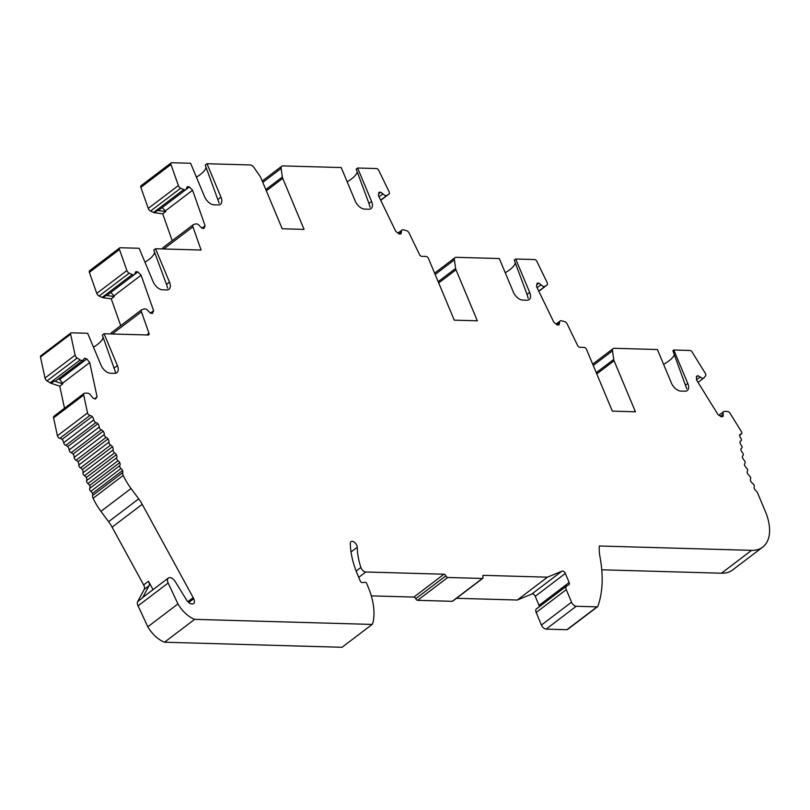 <?xml version="1.0" encoding="UTF-8"?>
<svg xmlns="http://www.w3.org/2000/svg" width="810" height="810" viewBox="0 0 810 810"><rect width="100%" height="100%" fill="white"/><g stroke="black" fill="none" stroke-linecap="round" stroke-linejoin="round"><path stroke-width="1.21" d="M593.234 365.452L612.492 350.841L613.707 359.427A4.587 2.602 -127.2 0 0 614.091 360.784L635.435 411.804L612.35 411.146L586.369 349.039A2.298 1.296 -127.2 0 0 584.223 347.409L579.838 347.287A2.298 1.296 52.8 0 1 577.571 345.425L567.172 323.949A2.967 1.681 -127.2 0 0 564.671 321.621L561.735 320.811A4.192 2.379 -127.2 0 0 560.115 321.003A4.192 2.379 -127.2 0 0 559.508 322.947L559.042 324.82L557.209 324.982L553.777 322.137L536.524 286.497L537.03 283.298L538.863 283.135L541.019 284.755A4.192 2.379 -127.2 0 0 545.049 286.335L546.983 285.09A2.967 1.681 -127.2 0 0 547.044 285.049A2.967 1.681 -127.2 0 0 547.115 282.518L536.888 261.417A2.298 1.296 -127.2 0 0 534.62 259.554L515.707 259.018L514.279 260.101L527.047 294.435L529.689 292.43L515.707 259.018M741.292 448.365L741.646 448.102A4.587 2.602 -127.2 0 0 741.454 448.214A4.587 2.602 -127.2 0 0 740.806 449.388A4.587 2.602 -127.2 0 0 742.476 452.719A2.298 1.296 52.8 0 1 742.993 455.534A4.587 2.602 52.8 0 0 742.324 456.982A4.587 2.602 52.8 0 0 744.208 460.272A2.298 1.296 -127.2 0 1 744.957 463.158A4.587 2.602 52.8 0 0 744.451 464.768A4.587 2.602 52.8 0 0 746.526 467.988A2.298 1.296 -127.2 0 1 747.498 470.924A4.587 2.602 52.8 0 0 747.174 472.665A4.587 2.602 52.8 0 0 749.422 475.794A2.298 1.296 -127.2 0 1 750.597 478.75A4.587 2.602 52.8 0 0 750.455 480.613A4.587 2.602 52.8 0 0 752.854 483.631A2.298 1.296 -127.2 0 1 754.242 486.587A4.587 2.602 52.8 0 0 754.272 488.562A4.587 2.602 52.8 0 0 755.902 490.708A4.587 2.602 -127.2 0 1 757.765 493.361L765.328 511.424A45.886 26.011 -127.2 0 1 762.706 547.115A45.886 26.011 -127.2 0 1 751.599 550.344L599.339 546.001A50.483 28.613 -127.2 0 0 600.018 557.017A137.67 78.033 -127.2 0 1 597.841 606.315A2.298 1.296 -127.2 0 1 597.567 606.69A2.298 1.296 -127.2 0 1 597.01 606.852L576.244 606.265A4.587 2.602 -127.2 0 1 571.546 602.194L566.281 589.629A4.587 2.602 -127.2 0 1 566.544 586.055A4.587 2.602 -127.2 0 1 566.716 585.944L568.883 584.729A2.754 1.559 -127.2 0 0 568.985 584.668A2.754 1.559 -127.2 0 0 569.146 582.522L565.35 573.46A2.754 1.559 -127.2 0 0 561.867 571.222A2.754 1.559 -127.2 0 0 561.796 571.273L547.428 577.176L483.459 575.343A1.833 1.043 -127.2 0 0 483.013 575.475A1.833 1.043 -127.2 0 0 482.912 576.902A1.833 1.043 -127.2 0 1 482.8 578.33A1.833 1.043 -127.2 0 1 482.355 578.462L447.738 577.469A1.833 1.043 -127.2 0 1 445.854 575.849A1.833 1.043 -127.2 0 0 443.981 574.219L365.776 571.992A4.587 2.602 -127.2 0 1 360.906 567.456A66.997 37.979 -127.2 0 1 357.24 547.246A4.587 2.602 -127.2 0 0 354.841 542.649A4.587 2.602 -127.2 0 0 351.003 541.657A4.587 2.602 -127.2 0 0 350.315 543.368A76.18 43.183 -127.2 0 0 357.382 574.128L360.237 580.952A1.833 1.043 -127.2 0 0 362.222 582.582L365.229 582.309A1.377 0.78 -127.2 0 1 366.717 583.524L368.024 586.653A64.243 36.42 -127.2 0 1 373.106 621.938A18.357 10.408 -127.2 0 1 372.144 624.419L194.633 619.356A23.379 13.254 -127.2 0 1 177.947 603.916L147.825 626.778L138.044 605.87A5.964 3.382 -127.2 0 1 137.68 601.546L144.231 589.386L149.05 585.731A5.508 3.119 52.8 0 0 148.463 581.256L153.039 589.65M372.144 624.419L342.022 647.281L164.521 642.219L194.633 619.356M149.05 585.731L142.489 597.891A5.964 3.382 -127.2 0 1 143.056 597.233L168.348 578.026A5.964 3.382 -127.2 0 1 175.223 581.58L186.705 600.24A5.508 3.119 52.8 0 0 192 603.896A5.508 3.119 52.8 0 0 193.62 603.531A5.508 3.119 52.8 0 0 193.701 598.732A5.508 3.119 52.8 0 0 193.195 597.648L142.206 504.316A27.53 15.603 52.8 0 0 138.702 498.839L131.048 488.501A45.886 26.011 -127.2 0 1 123.211 475.44A4.587 2.602 -127.2 0 1 122.735 472.594A4.587 2.602 52.8 0 0 122.573 470.539A4.587 2.602 52.8 0 0 120.933 468.524A2.298 1.296 -127.2 0 1 119.85 465.568A4.587 2.602 52.8 0 0 119.758 462.632A4.587 2.602 52.8 0 0 118.027 460.708A2.298 1.296 -127.2 0 1 116.741 457.751A4.587 2.602 52.8 0 0 116.387 454.673A4.587 2.602 52.8 0 0 114.585 452.871A2.298 1.296 -127.2 0 1 113.096 449.925A4.587 2.602 52.8 0 0 112.479 446.735A4.587 2.602 52.8 0 0 110.616 445.065A2.298 1.296 -127.2 0 1 108.935 442.159A4.587 2.602 52.8 0 0 108.074 438.888A4.587 2.602 52.8 0 0 106.15 437.37A2.298 1.296 52.8 0 1 104.308 434.514A4.587 2.602 -127.2 0 0 103.194 431.203L73.082 454.056A4.587 2.602 -127.2 0 1 74.196 457.377A2.298 1.296 52.8 0 0 76.039 460.222A4.587 2.602 -127.2 0 1 77.962 461.751A4.587 2.602 -127.2 0 1 78.823 465.011L108.935 442.159M138.044 605.87L168.156 583.008L177.947 603.916M686.728 388.81L672.887 350.69L673.788 350.001L690.292 350.477A2.298 1.296 -127.2 0 1 692.054 351.945L705.186 373.137A2.967 1.681 -127.2 0 1 705.52 375.962L704.032 377.764A4.192 2.379 -127.2 0 1 703.799 377.976A4.192 2.379 -127.2 0 1 700.184 376.974L697.987 375.708L696.408 376.306L696.509 379.9L717.994 414.599L721.528 416.887L723.117 416.289L723.208 414.153A4.192 2.379 -127.2 0 1 723.694 411.601A4.192 2.379 -127.2 0 1 724.808 411.318L727.542 411.52A2.967 1.681 52.8 0 1 730.164 413.475L741.363 431.568A2.298 1.296 52.8 0 1 741.494 433.866A2.298 1.296 52.8 0 1 741.049 434.028A4.587 2.602 -127.2 0 0 740.137 434.342A4.587 2.602 -127.2 0 0 739.641 434.99A4.587 2.602 -127.2 0 0 740.846 438.321A2.298 1.296 52.8 0 1 741.099 440.812A2.298 1.296 52.8 0 1 740.907 440.923A4.587 2.602 -127.2 0 0 740.502 441.136A4.587 2.602 -127.2 0 0 739.915 442.037A4.587 2.602 -127.2 0 0 741.352 445.378A2.298 1.296 52.8 0 1 741.737 448.041A2.298 1.296 52.8 0 1 741.646 448.102M696.509 379.768L700.184 376.974M696.418 376.903L697.987 375.708M557.027 324.83L559.508 322.947M537.111 287.722L541.019 284.755M536.807 284.685L538.863 283.135M150.447 313.126L153.606 310.726L141.102 275.218L137.872 271.907L135.867 271.633L135.027 273.183A4.192 2.379 -127.2 0 1 134.409 274.56A4.192 2.379 -127.2 0 1 132.232 274.56L129.195 273.173A2.967 1.681 -127.2 0 1 126.886 270.53L119.485 249.51A2.298 1.296 -127.2 0 1 119.688 247.89A2.298 1.296 -127.2 0 1 120.245 247.728L139.138 248.275L153.11 281.688A9.173 5.204 52.8 0 0 162.516 289.818L166.769 289.94A9.173 5.204 52.8 0 0 168.986 289.292A9.173 5.204 52.8 0 0 169.513 282.153L155.53 248.741L153.778 250.067L166.506 284.432L169.513 282.153M134.409 274.56L107.305 295.134A4.192 2.379 -127.2 0 1 106.039 295.407L114.261 296.531L113.997 295.792L141.102 275.218M114.261 296.531L111.253 298.819L120.7 325.65M115.729 372.802L102.323 335.087L104.075 333.75L148.22 335.006A2.298 1.296 52.8 0 0 148.777 334.844A2.298 1.296 52.8 0 0 148.979 333.234L141.426 311.809A2.967 1.681 -127.2 0 1 141.679 309.724A2.967 1.681 -127.2 0 1 142.013 309.562L144.332 308.904A4.192 2.379 -127.2 0 1 148.432 311.222L150.488 313.166L152.503 313.44L153.606 310.726M113.997 295.792L110.788 292.491M134.561 274.428L137.872 271.907M438.696 282.933L456 269.801L477.343 320.811L454.268 320.152L428.47 258.491A2.298 1.296 52.8 0 0 426.121 256.456L421.737 256.335A2.298 1.296 -127.2 0 1 419.469 254.472L409.07 232.996A2.967 1.681 52.8 0 0 406.569 230.668L403.643 229.858A4.192 2.379 52.8 0 0 402.013 230.05A4.192 2.379 52.8 0 0 401.406 232.004L400.94 233.867L399.117 234.029L395.675 231.194L378.422 195.544L378.928 192.345L380.761 192.183L382.917 193.813A4.192 2.379 52.8 0 0 386.947 195.392L388.881 194.137A2.967 1.681 52.8 0 0 388.942 194.096A2.967 1.681 52.8 0 0 389.013 191.565L378.776 170.424A2.298 1.296 52.8 0 0 376.498 168.561L357.615 168.024L356.187 169.108L368.955 203.452L371.598 201.447L357.615 168.024M378.705 193.732L380.761 192.183M379.019 196.769L382.917 193.813M398.935 233.877L401.406 232.004M155.53 248.741L201.093 250.037L192.912 226.83A2.967 1.681 -127.2 0 1 193.175 224.755A2.967 1.681 -127.2 0 1 193.499 224.593L195.817 223.924A4.192 2.379 -127.2 0 1 199.918 226.253L201.973 228.187L203.988 228.471L205.092 225.757L192.588 190.249L189.358 186.938L187.353 186.665L186.513 188.203A4.192 2.379 -127.2 0 1 185.895 189.591A4.192 2.379 -127.2 0 1 183.718 189.591L180.681 188.193A2.967 1.681 -127.2 0 1 178.382 185.561L170.961 164.491A2.298 1.296 -127.2 0 1 171.153 162.881A2.298 1.296 -127.2 0 1 171.71 162.719L190.593 163.266L204.576 196.678A9.173 5.204 52.8 0 0 213.972 204.808L218.224 204.93A9.173 5.204 52.8 0 0 220.441 204.282A9.173 5.204 52.8 0 0 220.968 197.144L206.995 163.731L250.138 164.956A4.587 2.602 -127.2 0 1 254.087 167.66L260.111 176.388A4.587 2.602 -127.2 0 1 260.871 177.755L282.204 228.764L304.074 229.392L282.731 178.372A4.587 2.602 -127.2 0 1 282.346 177.015L281.131 168.429A4.587 2.602 -127.2 0 1 281.779 166.212A4.587 2.602 -127.2 0 1 282.892 165.898L341.223 167.559L355.195 200.971A9.173 5.204 52.8 0 0 364.601 209.101L368.854 209.223A9.173 5.204 52.8 0 0 371.071 208.585A9.173 5.204 52.8 0 0 371.598 201.447M73.082 454.056A4.587 2.602 -127.2 0 0 71.138 452.689A2.298 1.296 52.8 0 1 69.133 449.925A4.587 2.602 -127.2 0 0 67.777 446.583A4.587 2.602 -127.2 0 0 65.812 445.378A2.298 1.296 52.8 0 1 63.676 442.726A4.587 2.602 -127.2 0 0 62.097 439.384A4.587 2.602 -127.2 0 0 59.829 438.311A2.298 1.296 52.8 0 1 57.419 435.77L53.581 417.889A2.967 1.681 52.8 0 1 53.956 416.249L84.068 393.387A2.967 1.681 52.8 0 1 84.716 393.184L87.348 393.133A4.192 2.379 -127.2 0 1 91.388 396.13L93.282 398.317L95.418 399.026L97.099 396.88L89.718 362.586L86.791 358.921L84.655 358.212L83.491 359.387A4.192 2.379 -127.2 0 1 82.934 360.268A4.192 2.379 -127.2 0 1 80.21 359.964L77.163 358.03A2.967 1.681 -127.2 0 1 75.117 355.165L70.612 334.216A2.298 1.296 -127.2 0 1 70.905 332.94A2.298 1.296 -127.2 0 1 71.179 332.809L87.672 333.285L100.987 365.108A9.173 5.204 -127.2 0 0 110.393 373.238L114.645 373.359A9.173 5.204 -127.2 0 0 116.863 372.711A9.173 5.204 -127.2 0 0 117.389 365.573L104.075 333.75M720.495 416.218L723.208 414.153M94.618 398.763L97.099 396.88M58.239 379.009L59.697 379.495L62.623 383.16L62.775 383.879L59.758 386.157L64.506 408.24M62.623 383.16L89.718 362.586M144.231 589.386A5.508 3.119 -127.2 0 0 143.643 584.911L112.094 527.168A27.53 15.603 -127.2 0 0 108.591 521.701L100.936 511.353A45.886 26.011 -127.2 0 1 93.099 498.292A4.587 2.602 -127.2 0 1 92.624 495.457A4.587 2.602 -127.2 0 0 92.461 493.401A4.587 2.602 -127.2 0 0 90.821 491.376A2.298 1.296 -127.2 0 1 89.738 488.43A4.587 2.602 -127.2 0 0 89.647 485.484A4.587 2.602 -127.2 0 0 87.915 483.57A2.298 1.296 -127.2 0 1 86.629 480.603A4.587 2.602 -127.2 0 0 86.275 477.525A4.587 2.602 -127.2 0 0 84.473 475.723A2.298 1.296 -127.2 0 1 82.974 472.777A4.587 2.602 -127.2 0 0 82.367 469.597A4.587 2.602 -127.2 0 0 80.504 467.927A2.298 1.296 -127.2 0 1 78.823 465.011M154.568 252.194A21.343 7.3 -22.7 0 1 144.95 262.167M103.103 337.203A21.343 7.3 -22.7 0 1 93.494 347.176M456 269.801A4.587 2.602 -127.2 0 1 455.615 268.444L454.4 259.848A4.587 2.602 -127.2 0 1 455.048 257.641A4.587 2.602 -127.2 0 1 456.162 257.317L499.304 258.542L513.287 291.964A9.173 5.204 52.8 0 0 522.693 300.095L526.935 300.216A9.173 5.204 52.8 0 0 529.163 299.568A9.173 5.204 52.8 0 0 529.689 292.43M505.248 272.757A21.343 7.3 157.3 0 0 515.322 262.896M685.706 384.983L687.771 383.424A9.173 5.204 52.8 0 1 687.245 390.562A9.173 5.204 52.8 0 1 685.027 391.2L680.775 391.078A9.173 5.204 52.8 0 1 671.369 382.948L657.396 349.535L614.243 348.3A4.587 2.602 -127.2 0 0 613.14 348.624A4.587 2.602 -127.2 0 0 612.492 350.841M663.582 364.328A21.343 7.3 157.3 0 0 674.396 354.719M347.166 181.764A21.343 7.3 157.3 0 0 357.23 171.902M206.023 167.184A21.343 7.3 -22.7 0 1 196.405 177.157M219.135 203.138L205.234 165.058L206.995 163.731M370.069 207.208L368.955 203.452M167.67 288.158L166.506 284.432M528.16 298.191L527.047 294.435M687.771 383.424L673.788 350.001M561.796 571.273L531.684 594.135L517.307 600.028L456.506 598.296M482.8 578.33L452.689 601.192A1.833 1.043 -127.2 0 1 452.243 601.324L417.626 600.331A1.833 1.043 -127.2 0 1 415.743 598.701L445.854 575.849M371.304 595.866L413.869 597.081A1.833 1.043 -127.2 0 1 415.743 598.701M164.521 642.219A23.379 13.254 -127.2 0 1 147.825 626.778M59.758 386.157L51.192 383.322A4.192 2.379 -127.2 0 1 50.098 382.826L80.21 359.964M41.067 355.671A2.298 1.296 -127.2 0 0 40.794 355.803A2.298 1.296 -127.2 0 0 40.5 357.068L45.006 378.027A2.967 1.681 -127.2 0 0 47.041 380.892L50.098 382.826M111.142 333.953A2.967 1.681 -127.2 0 1 111.567 332.586L141.679 309.724M106.039 295.407L103.032 297.695L111.253 298.819M103.032 297.695A4.192 2.379 -127.2 0 1 102.121 297.422L132.232 274.56M119.688 247.89L89.576 270.753A2.298 1.296 -127.2 0 0 89.373 272.363L96.775 293.392A2.967 1.681 -127.2 0 0 99.083 296.025L102.121 297.422M162.628 248.943A2.967 1.681 -127.2 0 1 163.053 247.617L193.175 224.755M162.273 207.522L165.746 211.562L162.739 213.85L172.186 240.681M162.739 213.85L154.518 212.726A4.192 2.379 -127.2 0 1 153.606 212.453L183.718 189.591M171.153 162.881L141.041 185.743A2.298 1.296 -127.2 0 0 140.849 187.353L148.26 208.423A2.967 1.681 -127.2 0 0 150.569 211.056L153.606 212.453M762.706 547.115L732.594 569.977A45.886 26.011 -127.2 0 1 721.487 573.207L601.759 569.794M567.729 629.167A2.298 1.296 -127.2 0 1 567.456 629.552A2.298 1.296 -127.2 0 1 566.899 629.714L546.132 629.117A4.587 2.602 -127.2 0 1 541.424 625.057L536.169 612.481A4.587 2.602 -127.2 0 1 536.433 608.917A4.587 2.602 -127.2 0 1 536.605 608.806M531.826 594.024A2.754 1.559 -127.2 0 1 535.238 596.322L539.035 605.384A2.754 1.559 -127.2 0 1 539.268 606.761M188.69 602.539L193.701 598.732M201.933 228.157L205.092 225.757M165.483 210.813L192.588 190.249M186.047 189.459L189.358 186.938M165.746 211.562L157.525 210.438A4.192 2.379 52.8 0 0 158.79 210.165L185.895 189.591M62.775 383.879L54.209 381.044L51.192 383.322M54.209 381.044A4.192 2.379 52.8 0 0 55.829 380.842L82.934 360.268M59.697 379.495L86.791 358.921M92.461 493.401L122.573 470.539M89.647 485.484L119.758 462.632M86.275 477.525L116.387 454.673M82.367 469.597L112.479 446.735M77.962 461.751L108.074 438.888M67.777 446.583L97.889 423.721A4.587 2.602 -127.2 0 1 99.245 427.062A2.298 1.296 52.8 0 0 101.25 429.826A4.587 2.602 -127.2 0 1 103.194 431.203M62.097 439.384L92.208 416.522A4.587 2.602 -127.2 0 1 93.788 419.863A2.298 1.296 52.8 0 0 95.934 422.526A4.587 2.602 -127.2 0 1 97.889 423.721M84.068 393.387A2.967 1.681 52.8 0 0 83.693 395.027L87.531 412.918A2.298 1.296 52.8 0 0 89.94 415.449A4.587 2.602 -127.2 0 1 92.208 416.522M168.156 583.008A5.964 3.382 -127.2 0 1 168.348 578.026M517.307 600.028L547.428 577.176M614.091 360.784L596.778 373.926M538.761 291.114L545.049 286.335M380.659 200.161L386.947 195.392M80.504 467.927L110.616 445.065M266.338 190.826L282.731 178.372M114.443 367.811L117.389 365.573M217.971 199.422L220.968 197.144M751.599 550.344L721.487 573.207M187.829 601.719L193.195 597.648M143.643 584.911L148.463 581.256M112.094 527.168L142.206 504.316M108.591 521.701L138.702 498.839M100.936 511.353L131.048 488.501M93.099 498.292L123.211 475.44M262.794 182.351L281.131 168.429M282.346 177.015L265.812 189.57M435.152 274.468L454.4 259.848M455.615 268.444L438.169 281.688M613.707 359.427L596.261 372.671M388.942 194.096L380.73 200.323L388.881 194.137M163.752 248.974L192.912 226.83M157.525 210.438L154.518 212.726M150.569 211.056L180.681 188.193M148.26 208.423L178.382 185.561M140.849 187.353L170.961 164.491M47.041 380.892L77.163 358.03M45.006 378.027L75.117 355.165M40.5 357.068L70.612 334.216M92.624 495.457L122.735 472.594M90.821 491.376L120.933 468.524M89.738 488.43L119.85 465.568M87.915 483.57L118.027 460.708M86.629 480.603L116.741 457.751M84.473 475.723L114.585 452.871M82.974 472.777L113.096 449.925M76.039 460.222L106.15 437.37M65.812 445.378L95.934 422.526M69.133 449.925L99.245 427.062M71.138 452.689L101.25 429.826M74.196 457.377L104.308 434.514M53.581 417.889L83.693 395.027M57.419 435.77L87.531 412.918M59.829 438.311L89.94 415.449M63.676 442.726L93.788 419.863M740.178 441.47L740.907 440.923M739.641 435.091L741.049 434.028M417.626 600.331L447.738 577.469M452.243 601.324L482.355 578.462M547.044 285.049L538.832 291.276L546.983 285.09M99.083 296.025L129.195 273.173M96.775 293.392L126.886 270.53M89.373 272.363L119.485 249.51M146.701 334.965L148.979 333.234M112.215 333.983L141.426 311.809M137.68 601.546L142.489 597.891M358.729 577.348L365.776 571.992M356.157 571.06L360.906 567.456M413.869 597.081L443.981 574.219M482.77 575.87L483.459 575.343M535.238 596.322L565.35 573.46M539.035 605.384L569.146 582.522M536.169 612.481L566.281 589.629M541.424 625.057L571.546 602.194M546.132 629.117L576.244 606.265M597.01 606.852L566.899 629.714M351.024 551.964L357.24 547.246M698.038 382.36L703.799 377.976M592.687 364.146L613.14 348.624M434.606 273.162L455.048 257.641M281.779 166.212L262.248 181.045M397.993 233.108L402.013 230.05M40.794 355.803L70.905 332.94M718.946 415.206L723.694 411.601M740.117 441.561L741.099 440.812M739.651 435.274L741.494 433.866M556.095 324.051L560.115 321.003M536.433 608.917L566.544 586.055M567.456 629.552L597.567 606.69"/></g></svg>
